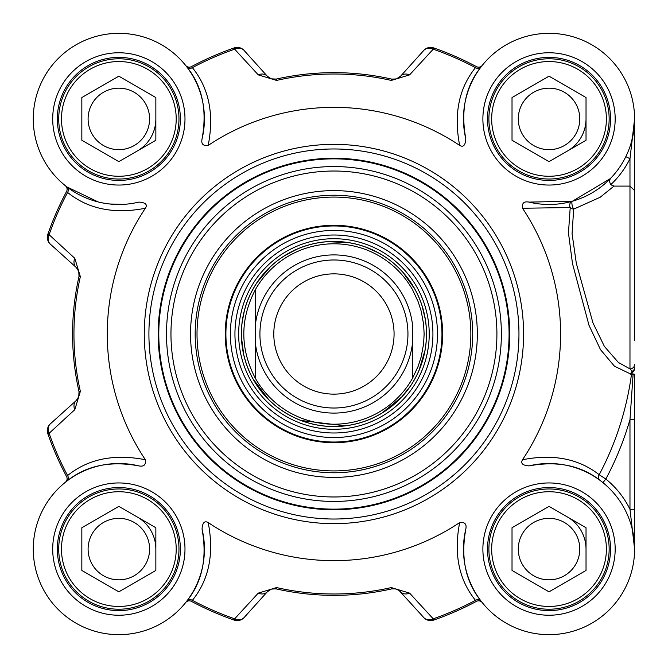 <?xml version="1.0" encoding="UTF-8"?>
<svg xmlns="http://www.w3.org/2000/svg" width="668" height="668" viewBox="0 0 668 668"><rect width="100%" height="100%" fill="white"/><g stroke="black" fill="none" stroke-linecap="round" stroke-linejoin="round"><path stroke-width="1" d="M481.01 66.975L482.196 65.464A4.626 4.626 0 0 0 482.221 65.431A4.626 4.626 0 0 1 476.434 66.625L475.482 67.652C458.849 88.276 453.58 114.195 459.676 145.424C463.325 147.486 465.371 145.323 465.821 138.927C460.528 110.07 465.588 86.088 481.01 66.975A4.626 3.933 37.4 0 1 475.482 67.652A301.619 301.619 0 0 0 433.223 49.19L433.674 47.912A9.252 9.252 42 0 0 423.754 50.451L400.516 76.261L423.754 50.451A9.252 7.707 42 0 1 433.223 49.19L409.601 74.874A9.252 7.657 42 0 0 400.516 76.261L396.408 78.891L392.074 79.191M234.201 47.912L234.643 49.19L258.265 74.874A9.252 7.657 -42 0 1 267.359 76.261A9.252 9.252 0 0 0 267.375 76.286L244.121 50.451A9.252 9.252 -109.2 0 0 234.201 47.912A302.98 302.98 0 0 0 191.44 66.625L192.384 67.652A301.619 301.619 0 0 1 234.643 49.19A9.252 7.707 -42 0 1 244.121 50.451M258.265 74.874L276.569 80.419A259.994 259.994 0 0 1 391.298 80.419L391.598 79.091A9.252 9.252 0 0 0 391.665 79.108M76.194 267.417L78.774 271.375L79.024 276.335L78.757 271.317L76.244 267.459L50.392 244.187L76.194 267.417A9.252 7.657 -48 0 1 74.808 258.332L49.123 234.71L47.845 234.268A9.252 9.252 -48 0 0 50.392 244.187A9.252 7.707 -48 0 1 49.123 234.71A301.619 301.619 0 0 1 67.593 192.451C88.209 209.067 114.136 214.336 145.357 208.257C147.728 204.575 145.566 202.529 138.869 202.103A85.571 85.571 0 0 1 33.534 125.642A85.571 85.571 0 0 1 125.567 33.6A85.571 85.571 0 0 1 202.045 138.927C201.035 143.946 203.08 146.117 208.191 145.424C214.286 114.195 209.026 88.276 192.384 67.652A4.626 3.933 142.6 0 1 186.856 66.975C202.287 86.088 207.347 110.07 202.045 138.927M208.191 522.576C204.542 520.514 202.496 522.677 202.045 529.073C207.331 557.914 202.27 581.903 186.856 601.025A4.626 3.933 -142.6 0 1 192.384 600.348C209.009 579.707 214.278 553.789 208.191 522.576A226.652 226.652 0 0 0 459.676 522.576C453.589 553.789 458.858 579.707 475.482 600.348L476.434 601.375A4.626 4.626 0 0 1 482.196 602.536L482.196 602.536A4.626 4.626 0 0 1 482.221 602.569A4.626 4.626 0 0 0 482.196 602.536L481.01 601.025A4.626 3.933 -37.4 0 0 475.482 600.348A301.619 301.619 0 0 1 433.223 618.81L409.601 593.126L391.298 587.581A259.994 259.994 0 0 1 276.569 587.581L258.265 593.126A9.252 7.657 -138 0 0 267.359 591.739L244.121 617.549L267.359 591.739L271.467 589.109L275.792 588.809M276.569 587.581L276.268 588.909A9.252 9.252 0 0 0 276.21 588.892M409.601 593.126A9.252 7.657 138 0 1 400.516 591.739A9.252 9.252 0 0 0 398.287 589.928M272.644 588.817L276.268 588.909A261.347 261.347 0 0 0 391.598 588.909L395.314 588.834L399.013 590.395L423.754 617.549A9.252 7.707 138 0 0 433.223 618.81L433.674 620.088A9.252 9.252 0 0 1 423.754 617.549A9.252 9.252 70.8 0 0 433.674 620.088A302.98 302.98 0 0 0 476.434 601.375A4.626 4.626 0 0 1 482.196 602.536M465.83 138.927A85.571 85.571 0 0 1 542.299 33.6A85.571 85.571 0 0 1 634.333 125.642A85.571 85.571 0 0 1 529.006 202.103L572.426 201.218A4.626 3.925 -105.9 0 0 570.213 207.531A4.626 3.423 -166 0 0 573.687 209.142L600.19 197.252L614.001 186.096L629.974 186.096L629.974 368.903L618.384 362.457L604.415 346.458L592.975 322.945L576.309 263.284L572.067 233.658L573.687 209.142A4.626 1.369 74.1 0 1 572 204.358A4.626 1.369 74.1 0 1 572.426 201.218L610.368 178.573L609.308 181.103L610.711 184.719A90.197 90.197 0 0 0 629.974 158.7L634.6 118.912L634.6 216.298M634.6 340.68L634.6 119.004M634.6 509.3L629.974 509.3A90.197 90.197 0 0 0 605.843 479.031A308.165 308.165 0 0 0 629.974 419.596L634.6 419.596L634.6 549.088L634.6 374.222A4.626 0.568 180 0 1 633.08 374.639L629.974 419.596L629.974 509.3L634.6 549.038M65.397 185.737A4.626 4.626 0 0 0 65.364 185.712A4.626 4.626 0 0 1 66.558 191.499L67.593 192.451A4.626 3.933 -52.6 0 0 66.909 186.923L65.397 185.737M145.357 208.257A226.652 226.652 0 0 0 145.357 459.743C114.136 453.647 88.209 458.916 67.593 475.549A301.619 301.619 0 0 1 49.123 433.29L74.808 409.668A9.252 7.657 -132 0 1 76.194 400.583A9.252 9.252 0 0 0 76.219 400.558M65.397 482.263L66.909 481.077A4.626 3.933 52.6 0 0 67.593 475.549L66.558 476.501A4.626 4.626 0 0 1 65.397 482.263L65.397 482.263A4.626 4.626 0 0 1 65.364 482.288A4.626 4.626 0 0 0 65.414 482.246M186.856 601.025L185.671 602.536A4.626 4.626 0 0 0 185.654 602.569A4.626 4.626 0 0 1 191.44 601.375L192.384 600.348A301.619 301.619 0 0 0 234.643 618.81L234.201 620.088A9.252 9.252 -138 0 0 244.121 617.549A9.252 7.707 -138 0 1 234.643 618.81L258.265 593.126M581.077 137.408A37.007 37.007 0 0 0 586.028 118.912A37.007 37.007 0 0 1 567.524 150.96A37.007 37.007 0 0 0 581.077 137.408M137.349 150.96A37.007 37.007 0 0 0 155.853 118.912M150.893 530.592A37.007 37.007 0 0 0 137.349 517.04A37.007 37.007 0 0 1 155.853 549.088A37.007 37.007 0 0 0 150.893 530.592M581.077 530.592A37.007 37.007 0 0 0 567.524 517.04A37.007 37.007 0 0 1 586.028 549.088A37.007 37.007 0 0 0 581.077 530.592M634.6 364.386A4.626 4.517 -0 0 1 629.982 368.903L632.679 371.775L633.08 374.639L631.477 374.422A4.626 3.941 101.2 0 1 632.679 371.775A4.626 3.916 180 0 0 634.6 368.602M625.824 156.663L629.974 158.7L629.974 186.096L634.6 190.605M522.51 459.743C520.447 463.392 522.61 465.437 529.006 465.888C557.354 460.653 580.993 465.462 599.922 480.3A4.626 3.933 -53.5 0 1 599.188 474.731C578.755 458.716 553.196 453.722 522.51 459.743A226.652 226.652 0 0 0 522.51 208.257L570.213 207.531L568.46 232.982L572.501 263.643L589.001 325.316L600.482 349.623L614.451 366.206L631.477 374.422A300.274 300.274 0 0 1 599.188 474.731L605.843 479.031L602.928 482.622M529.006 465.888A85.571 85.571 0 0 1 634.333 542.366A85.571 85.571 0 0 1 542.299 634.4A85.571 85.571 0 0 1 465.83 529.073M481.01 601.025C465.596 581.903 460.536 557.914 465.821 529.073C466.832 524.046 464.786 521.883 459.676 522.576M529.006 202.112C523.971 201.11 521.8 203.155 522.51 208.257M459.676 145.424A226.652 226.652 0 0 0 208.191 145.424M202.045 529.073A85.571 85.571 0 0 1 125.576 634.4A85.571 85.571 0 0 1 33.534 542.366A85.571 85.571 0 0 1 138.861 465.888C143.887 466.899 146.05 464.853 145.357 459.743M180.368 118.912A61.523 61.523 0 0 1 88.084 172.185A61.523 61.523 0 0 1 88.084 65.631A61.523 61.523 0 0 1 180.368 118.912M610.544 118.912A61.523 61.523 0 0 1 518.268 172.185A61.523 61.523 0 0 1 518.268 65.631A61.523 61.523 0 0 1 610.544 118.912M610.544 549.088A61.523 61.523 0 0 1 518.268 602.369A61.523 61.523 0 0 1 518.268 495.815A61.523 61.523 0 0 1 610.544 549.088M180.368 549.088A61.523 61.523 0 0 1 88.084 602.369A61.523 61.523 0 0 1 88.084 495.815A61.523 61.523 0 0 1 180.368 549.088M518.961 334A185.028 185.028 0 0 0 241.424 173.763A185.028 185.028 0 0 0 241.424 494.236A185.028 185.028 0 0 0 518.961 334M66.909 481.077C86.022 465.654 110.003 460.586 138.869 465.888M123.655 204.35L109.853 204.007M98.154 201.945L66.909 186.923M185.679 65.464L185.654 65.431A4.626 4.626 0 0 0 191.44 66.625M185.654 65.431L186.856 66.975M634.249 126.603L631.736 140.873M610.711 184.719L614.001 186.096M191.44 601.375A302.98 302.98 0 0 0 234.201 620.088M47.845 433.732L49.123 433.29A9.252 7.707 -132 0 1 50.392 423.813A9.252 9.252 160.8 0 0 47.845 433.732A302.98 302.98 0 0 0 66.558 476.501M74.808 409.668L80.352 391.364A259.994 259.994 0 0 1 80.352 276.635L79.024 276.335A261.347 261.347 0 0 0 79.024 391.665L78.757 396.683L76.261 400.524L50.392 423.813M80.352 276.635L74.808 258.332M66.558 191.499A302.98 302.98 0 0 0 47.845 234.268M395.222 79.183L391.598 79.091A261.347 261.347 0 0 0 276.268 79.091L271.25 78.824L267.359 76.261M391.298 80.419L409.601 74.874M476.434 66.625A302.98 302.98 0 0 0 433.674 47.912M509.709 334A175.776 175.776 0 0 0 246.049 181.779A175.776 175.776 0 0 0 246.049 486.22A175.776 175.776 0 0 0 509.709 334A175.776 175.776 0 0 0 246.049 181.779A175.776 175.776 0 0 0 246.049 486.22A175.776 175.776 0 0 0 509.709 334M477.328 334A143.395 143.395 0 0 0 262.24 209.819A143.395 143.395 0 0 0 262.24 458.181A143.395 143.395 0 0 0 477.328 334M472.702 334A138.769 138.769 0 0 1 264.553 454.173A138.769 138.769 0 0 1 264.553 213.827A138.769 138.769 0 0 1 472.702 334M254.291 260.019A108.7 108.7 0 0 0 309.685 439.961A108.7 108.7 0 0 0 437.824 302.019A108.7 108.7 0 0 0 254.291 260.019M406.461 401.368A98.989 98.989 0 0 0 356.019 237.507A98.989 98.989 0 0 0 239.328 363.125A98.989 98.989 0 0 0 406.461 401.368M601.1 519.028A60.137 60.137 0 0 0 496.95 519.028A60.137 60.137 0 0 0 549.029 609.224A60.137 60.137 0 0 0 601.1 519.028M598.703 520.414A57.356 57.356 0 0 1 549.029 606.452A57.356 57.356 0 0 1 499.355 520.414A57.356 57.356 0 0 1 598.703 520.414M549.029 506.361L586.028 527.728L586.028 570.455L549.029 591.823L512.022 570.455L512.022 527.728L549.029 506.361M522.401 564.468A30.745 30.745 0 0 0 564.402 575.716A30.745 30.745 0 0 0 575.657 533.715A30.745 30.745 0 0 0 533.657 522.468A30.745 30.745 0 0 0 522.401 564.468M601.1 148.972A60.137 60.137 0 0 0 549.029 58.776A60.137 60.137 0 0 0 496.95 148.972A60.137 60.137 0 0 0 601.1 148.972M598.703 147.586A57.356 57.356 0 0 1 499.355 147.586A57.356 57.356 0 0 1 549.029 61.548A57.356 57.356 0 0 1 598.703 147.586M586.028 97.545L586.028 140.272L549.029 161.639L512.022 140.272L512.022 97.545L549.029 76.177L586.028 97.545M522.401 103.532A30.745 30.745 0 0 0 533.657 145.532A30.745 30.745 0 0 0 575.657 134.285A30.745 30.745 0 0 0 564.402 92.284A30.745 30.745 0 0 0 522.401 103.532M170.924 148.972A60.137 60.137 0 0 0 118.846 58.776A60.137 60.137 0 0 0 66.767 148.972A60.137 60.137 0 0 0 170.924 148.972M168.52 147.586A57.356 57.356 0 0 1 69.171 147.586A57.356 57.356 0 0 1 118.846 61.548A57.356 57.356 0 0 1 168.52 147.586M155.853 97.545L155.853 140.272L118.846 161.639L81.838 140.272L81.838 97.545L118.846 76.177L155.853 97.545M92.217 103.532A30.745 30.745 0 0 0 103.473 145.532A30.745 30.745 0 0 0 145.474 134.285A30.745 30.745 0 0 0 134.218 92.284A30.745 30.745 0 0 0 92.217 103.532M170.924 519.028A60.137 60.137 0 0 0 66.767 519.028A60.137 60.137 0 0 0 118.846 609.224A60.137 60.137 0 0 0 170.924 519.028M168.52 520.414A57.356 57.356 0 0 1 118.846 606.452A57.356 57.356 0 0 1 69.171 520.414A57.356 57.356 0 0 1 168.52 520.414M118.846 506.361L155.853 527.728L155.853 570.455L118.846 591.823L81.838 570.455L81.838 527.728L118.846 506.361M92.217 564.468A30.745 30.745 0 0 0 134.218 575.716A30.745 30.745 0 0 0 145.474 533.715A30.745 30.745 0 0 0 103.473 522.468A30.745 30.745 0 0 0 92.217 564.468M255.301 325.458L255.301 378.188C239.996 348.729 239.996 319.271 255.301 289.812L255.301 325.458L255.301 289.812A90.197 90.197 0 0 1 412.574 289.812L418.168 301.744L421.199 311.163L423.596 324.122L424.138 334L423.596 343.878L421.199 356.837L418.168 366.256L412.574 378.188L412.574 325.458A79.1 79.1 0 0 0 255.301 325.458M255.301 378.188L255.301 342.542A79.1 79.1 0 0 0 412.574 342.542L412.574 378.188A90.197 90.197 0 0 1 255.301 378.188M426.451 334A92.51 92.51 0 0 0 287.683 253.882A92.51 92.51 0 0 0 287.683 414.118A92.51 92.51 0 0 0 426.451 334M407.948 334A74.006 74.006 0 0 0 296.926 269.905A74.006 74.006 0 0 0 296.926 398.095A74.006 74.006 0 0 0 407.948 334M394.07 334A60.137 60.137 0 0 0 303.865 281.921A60.137 60.137 0 0 0 303.865 386.079A60.137 60.137 0 0 0 394.07 334M634.6 367.684A4.626 4.1 180 0 1 632.287 371.233A4.626 3.941 102.5 0 0 630.692 374.255M615.17 118.912A66.149 66.149 0 0 0 515.955 61.623A66.149 66.149 0 0 0 515.955 176.193A66.149 66.149 0 0 0 615.17 118.912M184.986 549.088A66.149 66.149 0 0 0 85.771 491.807A66.149 66.149 0 0 0 85.771 606.377A66.149 66.149 0 0 0 184.986 549.088M523.587 334A189.654 189.654 0 0 0 239.111 169.756A189.654 189.654 0 0 0 239.111 498.245A189.654 189.654 0 0 0 523.587 334M615.17 549.088A66.149 66.149 0 0 0 515.955 491.807A66.149 66.149 0 0 0 515.955 606.377A66.149 66.149 0 0 0 615.17 549.088M184.986 118.912A66.149 66.149 0 0 0 85.771 61.623A66.149 66.149 0 0 0 85.771 176.193A66.149 66.149 0 0 0 184.986 118.912M395.314 588.834L391.598 588.909L391.298 587.581M78.757 396.683L79.024 391.665L80.352 391.364M271.25 78.824L276.268 79.091L276.569 80.419M509.074 334A175.141 175.141 0 0 0 246.367 182.322A175.141 175.141 0 0 0 246.367 485.678A175.141 175.141 0 0 0 509.074 334M501.376 334A167.443 167.443 0 0 0 250.216 188.994A167.443 167.443 0 0 0 250.216 479.006A167.443 167.443 0 0 0 501.376 334M496.909 334A162.975 162.975 0 0 0 252.446 192.86A162.975 162.975 0 0 0 252.446 475.14A162.975 162.975 0 0 0 496.909 334M233.625 240.814A136.915 136.915 0 0 0 303.389 467.466A136.915 136.915 0 0 0 464.794 293.72A136.915 136.915 0 0 0 233.625 240.814M254.784 260.47A108.032 108.032 0 0 0 309.835 439.31A108.032 108.032 0 0 0 437.189 302.22A108.032 108.032 0 0 0 254.784 260.47M258.073 263.534A103.54 103.54 0 0 0 263.468 409.86A103.54 103.54 0 0 0 409.793 404.466A103.54 103.54 0 0 0 404.407 258.14A103.54 103.54 0 0 0 258.073 263.534M403.748 398.854A95.29 95.29 0 0 0 355.192 241.115A95.29 95.29 0 0 0 242.868 362.031A95.29 95.29 0 0 0 403.748 398.854M401.752 397.001A92.568 92.568 0 0 0 396.934 266.181A92.568 92.568 0 0 0 266.114 270.999A92.568 92.568 0 0 0 270.932 401.819A92.568 92.568 0 0 0 401.752 397.001M78.757 271.317L79.024 276.335L78.774 271.375M76.244 267.459L78.365 270.356M634.6 548.236L634.6 548.896M634.6 549.088L634.6 547.96M268.995 590.295L271.467 589.109M396.383 589.101L399.013 590.395M78.365 397.644L76.261 400.524M76.511 267.718L78.348 270.323M270.289 78.423L267.409 76.319M398.879 77.705L396.408 78.891M381.812 413.158L401.719 396.967L410.052 386.58M419.011 370.348L424.915 350.775M425.232 319.037L422.134 306.086M414.795 289.052L402.954 272.394M378.063 252.688L365.939 247.202M347.978 242.559L327.562 241.707M296.734 249.298L284.96 255.51M270.289 266.858L257.105 282.472M244.204 311.48L242.175 322.218M241.49 337.582L243.72 354.499M253.105 379.006L268.578 399.472M301.159 420.514L345.156 425.825"/></g></svg>
